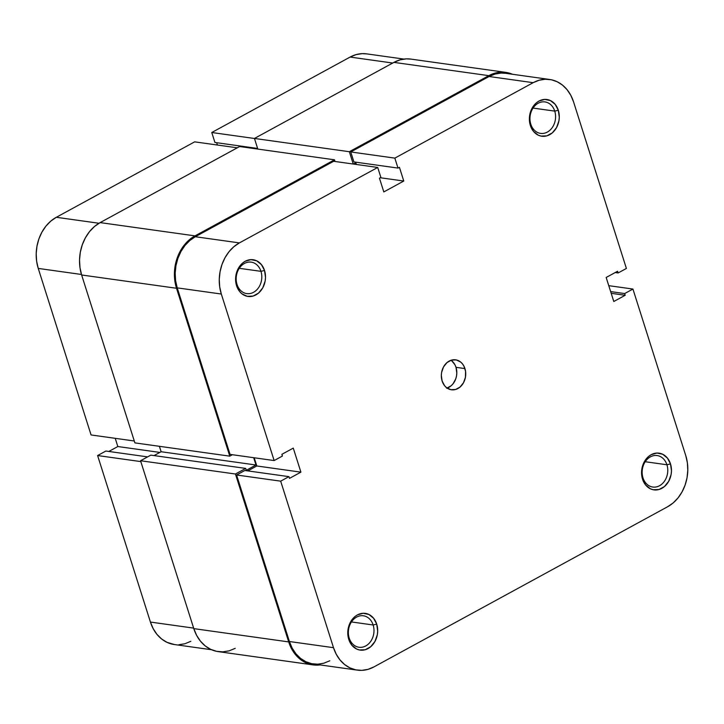 <?xml version="1.0" encoding="UTF-8"?>
<svg xmlns="http://www.w3.org/2000/svg" width="724" height="724" viewBox="0 0 724 724"><rect width="100%" height="100%" fill="white"/><g stroke="black" fill="none" stroke-linecap="round" stroke-linejoin="round"><path stroke-width="1.09" d="M666.931 464.763A15.883 12.751 98 0 0 650.378 456.88A15.883 12.751 98 0 0 642.975 477.831L642.541 479.143A18.534 14.878 -82 0 1 651.184 454.69A18.534 14.878 -82 0 1 670.496 463.894L666.931 464.763L645.229 461.731L666.931 464.763A15.883 12.751 -82 0 1 664.849 480.609A15.883 12.751 -82 0 1 652.758 487.035A15.883 12.751 -82 0 1 642.975 477.831A15.883 12.751 -82 0 1 645.057 461.984A15.883 12.751 -82 0 1 657.157 455.568A15.883 12.751 -82 0 1 666.931 464.763L670.496 463.894L667.383 458.039L662.623 454.229L656.939 453.061L651.184 454.69L648.559 456.5L646.242 458.889L642.858 465.007L641.564 472.12L641.772 475.713L642.541 479.143L645.645 484.999L650.405 488.8L653.193 489.741L659.021 489.505L664.478 486.528L668.723 481.27L671.103 474.528L671.474 470.917L670.496 463.894A18.534 14.878 -82 0 1 661.854 488.338A18.534 14.878 -82 0 1 642.541 479.143L642.975 477.831A15.883 12.751 98 0 0 659.528 485.723A15.883 12.751 98 0 0 666.931 464.763M373.15 624.984A15.883 12.751 98 0 0 356.597 617.101A15.883 12.751 98 0 0 349.194 638.052L348.76 639.364A18.534 14.878 -82 0 1 357.403 614.911A18.534 14.878 -82 0 1 376.715 624.115L373.15 624.984L351.448 621.952L373.15 624.984A15.883 12.751 -82 0 1 371.068 640.831A15.883 12.751 -82 0 1 358.968 647.256A15.883 12.751 -82 0 1 349.194 638.052A15.883 12.751 -82 0 1 351.276 622.215A15.883 12.751 -82 0 1 363.376 615.789A15.883 12.751 -82 0 1 373.15 624.984L376.715 624.115L373.602 618.26L368.842 614.45L363.149 613.282L357.403 614.911L354.778 616.721L352.452 619.111L349.077 625.228L347.782 632.342L347.991 635.934L348.76 639.364L351.864 645.22L356.624 649.021L359.412 649.962L365.24 649.727L370.697 646.749L374.942 641.491L377.322 634.749L377.693 631.138L376.715 624.115A18.534 14.878 -82 0 1 368.073 648.559A18.534 14.878 -82 0 1 348.76 639.364L349.194 638.052A15.883 12.751 98 0 0 365.747 645.944A15.883 12.751 98 0 0 373.15 624.984M554.747 111.116A15.883 12.751 98 0 0 538.194 103.233A15.883 12.751 98 0 0 530.792 124.184L530.357 125.496A18.534 14.878 -82 0 1 539 101.043A18.534 14.878 -82 0 1 558.313 110.247L554.747 111.116L533.045 108.084L554.747 111.116A15.883 12.751 -82 0 1 552.665 126.962A15.883 12.751 -82 0 1 540.575 133.388A15.883 12.751 -82 0 1 530.792 124.184A15.883 12.751 -82 0 1 532.873 108.347A15.883 12.751 -82 0 1 544.973 101.921A15.883 12.751 -82 0 1 554.747 111.116L558.313 110.247L555.208 104.392L550.439 100.582L544.756 99.414L539 101.043L536.375 102.853L534.059 105.242L530.674 111.36L529.38 118.474L529.588 122.066L530.357 125.496L533.461 131.352L538.222 135.153L541.009 136.094L546.846 135.859L552.294 132.881L556.539 127.623L558.919 120.881L559.29 117.27L558.313 110.247A18.534 14.878 -82 0 1 549.67 134.691A18.534 14.878 -82 0 1 530.357 125.496L530.792 124.184A15.883 12.751 98 0 0 547.344 132.076A15.883 12.751 98 0 0 554.747 111.116M260.966 271.337A15.883 12.751 98 0 0 244.413 263.455A15.883 12.751 98 0 0 237.01 284.405L236.576 285.718A18.534 14.878 -82 0 1 245.219 261.264A18.534 14.878 -82 0 1 264.531 270.468L260.966 271.337L239.264 268.305L260.966 271.337A15.883 12.751 -82 0 1 258.884 287.184A15.883 12.751 -82 0 1 246.784 293.609A15.883 12.751 -82 0 1 237.01 284.405A15.883 12.751 -82 0 1 239.092 268.568A15.883 12.751 -82 0 1 251.192 262.142A15.883 12.751 -82 0 1 260.966 271.337L264.531 270.468L261.418 264.613L256.658 260.803L250.966 259.635L245.219 261.264L242.594 263.074L240.278 265.464L236.893 271.581L235.599 278.695L235.807 282.288L236.576 285.718L239.68 291.573L241.897 293.781L247.228 296.315L253.056 296.08L258.513 293.102L262.758 287.844L265.138 281.102L265.509 277.491L264.531 270.468A18.534 14.878 -82 0 1 255.889 294.912A18.534 14.878 -82 0 1 236.576 285.718L237.01 284.405A15.883 12.751 98 0 0 253.563 292.297A15.883 12.751 98 0 0 260.966 271.337M447.124 388.091A15.132 12.145 98 0 0 456.011 367.33L464.944 368.579A15.132 12.145 -82 0 1 462.962 383.675A15.132 12.145 -82 0 1 451.441 389.784A15.132 12.145 -82 0 1 442.129 381.023L444.663 385.811L446.473 387.612L450.817 389.684L455.586 389.485L460.03 387.059L463.496 382.77L465.441 377.258L465.577 371.385L463.876 366.018L462.41 363.801L460.6 362L456.247 359.928L451.486 360.118L447.034 362.552L443.577 366.842L441.631 372.344L441.323 375.294L442.129 381.023A15.132 12.145 -82 0 1 444.111 365.937A15.132 12.145 -82 0 1 455.631 359.819A15.132 12.145 -82 0 1 464.944 368.579L456.011 367.33A15.132 12.145 98 0 0 451.016 360.262M505.723 73.323L501.117 73.088L494.999 74.074L489.08 76.509L350.742 151.95L394.833 158.122L533.172 82.681A38.77 31.132 -82 0 1 549.706 79.477A38.77 31.132 -82 0 1 573.571 101.93L626.396 268.45L618.124 272.957L617.581 271.247L606.169 277.464L613.789 301.501L625.201 295.274L624.658 293.564L632.93 289.048L685.755 455.577L687.366 462.745L687.8 470.256L687.031 477.813L685.085 485.125L682.044 491.922L678.017 497.931L673.166 502.927L667.682 506.709L373.901 666.931L367.982 669.365L361.864 670.352L355.774 669.863L349.954 667.899L344.633 664.551L339.999 659.935L336.244 654.243L333.502 647.681L289.41 641.518L236.585 474.989L280.677 481.161L333.502 647.681L280.677 481.161L288.948 476.645L289.491 478.365L300.903 472.148L293.274 448.111L281.871 454.328L282.414 456.048L274.143 460.564L221.318 294.034L219.698 286.867L219.272 279.355L220.042 271.799L221.987 264.477L225.028 257.69L229.046 251.681L233.897 246.685L239.391 242.902L377.72 167.452L333.628 161.289L195.299 236.73L239.391 242.902L377.72 167.452L380.878 177.416L379.457 178.185L383.811 191.923L403.775 181.036L399.422 167.298L397.992 168.077L394.833 158.122L533.172 82.681L539.09 80.246L545.208 79.251L551.29 79.749L557.109 81.712L562.439 85.061L567.073 89.676L570.829 95.369L573.571 101.93L626.396 268.45L618.124 272.957L615.183 272.55L618.124 272.957L617.581 271.247L606.169 277.464L613.789 301.501L625.201 295.274L611.201 293.32L625.201 295.274L624.658 293.564L610.649 291.6L624.658 293.564L632.93 289.048L685.755 455.577A38.77 31.132 -82 0 1 667.682 506.709L373.901 666.931A38.77 31.132 -82 0 1 357.366 670.134A38.77 31.132 -82 0 1 333.502 647.681L289.41 641.518L292.143 648.071L295.908 653.772L300.532 658.378L305.863 661.727L311.682 663.691L317.773 664.189L323.89 663.202L329.809 660.768M549.706 79.477L505.614 73.305A38.77 31.132 98 0 0 489.08 76.509L533.172 82.681L489.08 76.509L350.742 151.95L353.9 161.914L397.992 168.077L399.422 167.298L403.775 181.036L380.272 177.742L403.775 181.036L383.811 191.923L379.457 178.185L380.878 177.416L377.72 167.452L333.628 161.289L195.299 236.73L189.806 240.522L184.955 245.508L180.937 251.518L177.896 258.314L175.95 265.627L175.181 273.183L175.606 280.695L177.226 287.871L230.051 454.391L177.226 287.871L221.318 294.034L274.143 460.564L230.051 454.391L274.143 460.564L282.414 456.048L281.871 454.328L293.274 448.111L300.903 472.148L289.491 478.365L288.948 476.645L244.857 470.482L236.585 474.989L289.41 641.518A38.77 31.132 98 0 0 313.275 663.962L357.366 670.134M355.656 162.158L356.389 164.475L355.656 162.158M254.205 457.767L256.812 465.975L247.789 470.89L256.812 465.975L300.903 472.148L256.812 465.975L254.205 457.767M451.667 360.751L454.944 364.769L456.011 367.33L456.817 373.059L456.509 376.009L455.749 378.869L452.998 383.865L451.106 385.811L446.654 388.236M608.775 285.672L632.93 289.048L608.775 285.672M239.391 242.902L195.299 236.73A38.77 31.132 98 0 0 177.226 287.871L221.318 294.034A38.77 31.132 -82 0 1 239.391 242.902M353.9 161.914L350.742 151.95L394.833 158.122L397.992 168.077L353.9 161.914M236.585 474.989L244.857 470.482L288.948 476.645L280.677 481.161L236.585 474.989M488.809 75.649A39.711 31.892 -82 0 1 505.741 72.373A39.711 31.892 -82 0 1 512.465 74.264L507.37 72.653L501.135 72.147L494.863 73.16L488.809 75.649L393.919 62.382L488.809 75.649L349.33 151.714L488.809 75.649M505.741 72.373L410.861 59.096A39.711 31.892 98 0 0 393.919 62.382L254.45 138.447L349.33 151.714L254.45 138.447L257.816 149.081L254.45 138.447L393.919 62.382L399.983 59.884L406.255 58.87L410.97 59.115M353.24 164.031L349.33 151.714L353.24 164.031M354.823 163.226L353.321 164.04L354.823 163.226L355.158 164.303L354.823 163.226M239.617 146.538L334.497 159.805L335.031 161.479L334.497 159.805L239.617 146.538L100.138 222.603L195.018 235.87L334.497 159.805L195.018 235.87L100.138 222.603A39.711 31.892 98 0 0 81.631 274.984L176.511 288.261A39.711 31.892 -82 0 1 195.018 235.87L189.398 239.753L184.43 244.866L180.312 251.02L177.199 257.979L175.208 265.473L174.412 273.219L174.855 280.912L176.511 288.261L81.631 274.984L134.89 442.88L229.77 456.156L176.511 288.261L229.77 456.156L134.89 442.88L81.631 274.984L79.975 267.636L79.531 259.943L80.319 252.205L82.31 244.712L85.432 237.753L89.55 231.599L94.518 226.476L100.138 222.603L239.617 146.538M232.395 454.717L229.77 456.156L232.395 454.717M159.398 446.31L161.117 451.731L255.997 465.007L253.681 457.695L255.997 465.007L161.117 451.731L154.049 455.586L161.117 451.731L159.398 446.31M246.305 470.292L255.997 465.007L246.305 470.292L245.698 468.41L246.305 470.292M235.191 648.351L229.137 650.84L222.865 651.853L216.63 651.347L210.666 649.337L205.209 645.908L200.467 641.183L196.62 635.346L193.806 628.631L140.547 460.736L150.818 455.134L245.698 468.41L150.818 455.134L140.547 460.736L235.436 474.012L245.698 468.41L235.436 474.012L140.547 460.736L193.806 628.631L288.695 641.907L235.436 474.012L288.695 641.907L193.806 628.631A39.711 31.892 98 0 0 218.259 651.627L313.139 664.904A39.711 31.892 -82 0 1 288.695 641.907L291.501 648.623L295.347 654.46L300.098 659.184L305.555 662.614L311.51 664.623L320.126 664.922A39.711 31.892 -82 0 1 313.139 664.904M91.07 434.952L134.293 440.997L91.07 434.952L38.245 268.423L91.07 434.952M81.468 274.477L38.245 268.423L81.468 274.477M237.273 147.805L194.656 141.85L56.318 217.291L98.989 223.254L56.318 217.291L50.834 221.073L45.983 226.069L41.956 232.078L38.915 238.875L36.969 246.187L36.2 253.744L36.634 261.255L38.245 268.423A38.77 31.132 98 0 1 56.318 217.291L194.656 141.85L237.273 147.805M115.225 438.328L117.831 446.536L108.817 451.45L117.831 446.536L159.868 452.419L117.831 446.536L115.225 438.328M211.535 649.736L174.294 644.523A38.77 31.132 98 0 1 150.429 622.07L193.652 628.115L150.429 622.07L97.604 455.55L140.827 461.595L97.604 455.55L105.876 451.043L147.624 456.88L105.876 451.043L97.604 455.55L150.429 622.07L153.171 628.631L156.927 634.324L161.561 638.939L166.891 642.288L174.412 644.541M178.792 644.749L184.91 643.754L190.828 641.319M366.742 53.884L362.136 53.648L356.018 54.635L350.099 57.069L211.77 132.51L214.928 142.465L257.617 148.438L214.928 142.465L211.77 132.51L254.459 138.483L211.77 132.51L350.099 57.069L392.725 63.033L350.099 57.069A38.77 31.132 98 0 1 366.634 53.866L403.874 59.078M216.675 142.719L217.408 145.026L216.675 142.719"/></g></svg>
